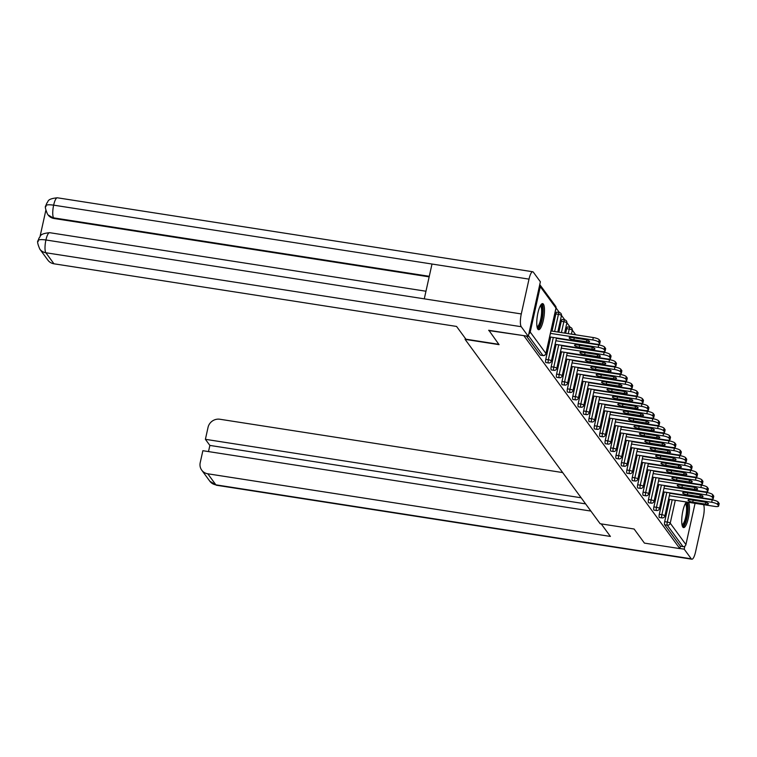 <?xml version="1.0" encoding="UTF-8"?>
<svg xmlns="http://www.w3.org/2000/svg" width="757" height="757" viewBox="0 0 757 757"><rect width="100%" height="100%" fill="white"/><g stroke="black" fill="none" stroke-linecap="round" stroke-linejoin="round"><path stroke-width="1.14" d="M686.485 502.005A13.191 3.34 98.8 0 0 682.218 514.486A13.191 3.34 98.8 0 0 682.805 527.061A13.191 3.34 98.8 0 0 683.552 527.591A13.191 3.34 98.8 0 0 688.52 517.116A13.191 3.34 98.8 0 0 688.539 502.326M543.394 304.144A13.191 3.34 98.8 0 0 542.646 303.623A13.191 3.34 98.8 0 0 537.593 314.543A13.191 3.34 98.8 0 0 537.839 329.172A13.191 3.34 98.8 0 0 538.587 329.702A13.191 3.34 98.8 0 0 543.64 318.782A13.191 3.34 98.8 0 0 543.394 304.144M575.642 334.698L572.283 330.109M570.239 327.317L566.879 322.728M564.836 319.946L561.476 315.357M559.432 312.565L556.073 307.976M695.058 503.339L685.918 544.586A2.536 2.385 143.8 0 1 682.956 546.611L680.373 546.213L679.843 548.617L644.425 543.11L634.101 529.011L600.15 523.73L465.091 339.373L465.309 338.379M528.85 333.79A2.536 2.385 -36.2 0 0 530.212 332.03L540.28 286.629A2.536 2.385 -36.2 0 0 539.76 284.585M540.678 355.137A2.536 0.643 -81.2 0 1 540.507 355.184A2.536 0.643 -81.2 0 1 540.366 355.08L526.418 336.042M465.091 339.373L499.052 344.653L488.804 330.194M488.729 330.554L524.213 335.701M679.843 548.617L524.137 336.07M680.373 546.213L664.674 524.781A2.536 0.643 -81.2 0 1 664.693 521.668L669.633 499.383M659.584 517.457A2.536 0.643 -81.2 0 1 659.413 517.504A2.536 0.643 -81.2 0 1 659.271 517.409A2.536 0.643 -81.2 0 1 659.29 514.287L664.23 492.003M654.18 510.076A2.536 0.643 -81.2 0 1 654.01 510.133A2.536 0.643 -81.2 0 1 653.868 510.029A2.536 0.643 -81.2 0 1 653.878 506.916L658.827 484.622M648.777 502.695A2.536 0.643 -81.2 0 1 648.607 502.752A2.536 0.643 -81.2 0 1 648.465 502.648A2.536 0.643 -81.2 0 1 648.475 499.535L653.414 477.251M643.365 495.324A2.536 0.643 -81.2 0 1 643.204 495.371A2.536 0.643 -81.2 0 1 643.062 495.277A2.536 0.643 -81.2 0 1 643.072 492.154L648.011 469.87M637.962 487.943A2.536 0.643 -81.2 0 1 637.791 487.991A2.536 0.643 -81.2 0 1 637.649 487.896A2.536 0.643 -81.2 0 1 637.668 484.773L642.608 462.489M632.559 480.563A2.536 0.643 -81.2 0 1 632.388 480.619A2.536 0.643 -81.2 0 1 632.246 480.515A2.536 0.643 -81.2 0 1 632.265 477.402L637.205 455.108M627.156 473.182A2.536 0.643 -81.2 0 1 626.985 473.239A2.536 0.643 -81.2 0 1 626.843 473.134A2.536 0.643 -81.2 0 1 626.853 470.021L631.802 447.737M621.752 465.81A2.536 0.643 -81.2 0 1 621.582 465.858A2.536 0.643 -81.2 0 1 621.44 465.763A2.536 0.643 -81.2 0 1 621.45 462.641L626.389 440.356M616.34 458.43A2.536 0.643 -81.2 0 1 616.179 458.477A2.536 0.643 -81.2 0 1 616.037 458.382A2.536 0.643 -81.2 0 1 616.047 455.269L620.986 432.976M610.937 451.049A2.536 0.643 -81.2 0 1 610.767 451.106A2.536 0.643 -81.2 0 1 610.625 451.002A2.536 0.643 -81.2 0 1 610.644 447.889L615.583 425.595M605.534 443.668A2.536 0.643 -81.2 0 1 605.363 443.725A2.536 0.643 -81.2 0 1 605.221 443.621A2.536 0.643 -81.2 0 1 605.24 440.508L610.18 418.224M600.131 436.297A2.536 0.643 -81.2 0 1 599.96 436.344A2.536 0.643 -81.2 0 1 599.818 436.25A2.536 0.643 -81.2 0 1 599.828 433.127L604.777 410.843M594.728 428.916A2.536 0.643 -81.2 0 1 594.557 428.964A2.536 0.643 -81.2 0 1 594.415 428.869A2.536 0.643 -81.2 0 1 594.425 425.756L599.364 403.462M589.315 421.535A2.536 0.643 -81.2 0 1 589.154 421.592A2.536 0.643 -81.2 0 1 589.012 421.488A2.536 0.643 -81.2 0 1 589.022 418.375L593.961 396.081M583.912 414.155A2.536 0.643 -81.2 0 1 583.742 414.211A2.536 0.643 -81.2 0 1 583.6 414.107A2.536 0.643 -81.2 0 1 583.619 410.994L588.558 388.71M578.509 406.783A2.536 0.643 -81.2 0 1 578.339 406.831A2.536 0.643 -81.2 0 1 578.197 406.736A2.536 0.643 -81.2 0 1 578.216 403.613L583.155 381.329M573.106 399.403A2.536 0.643 -81.2 0 1 572.935 399.459A2.536 0.643 -81.2 0 1 572.794 399.355A2.536 0.643 -81.2 0 1 572.803 396.242L577.752 373.949M567.703 392.022A2.536 0.643 -81.2 0 1 567.532 392.079A2.536 0.643 -81.2 0 1 567.39 391.975A2.536 0.643 -81.2 0 1 567.4 388.861L572.339 366.568M562.29 384.651A2.536 0.643 -81.2 0 1 562.129 384.698A2.536 0.643 -81.2 0 1 561.987 384.594A2.536 0.643 -81.2 0 1 561.997 381.481L566.936 359.197M565.649 333.25L566.662 328.699A2.536 0.643 -81.2 0 1 567.57 326.901A2.536 0.643 -81.2 0 1 567.712 327.005M556.887 377.27A2.536 0.643 -81.2 0 1 556.726 377.317A2.536 0.643 -81.2 0 1 556.575 377.223A2.536 0.643 -81.2 0 1 556.594 374.1L561.533 351.816M558.846 332.191L561.249 321.318A2.536 0.643 -81.2 0 1 562.167 319.52A2.536 0.643 -81.2 0 1 562.309 319.624M551.484 369.889A2.536 0.643 -81.2 0 1 551.314 369.946A2.536 0.643 -81.2 0 1 551.172 369.842A2.536 0.643 -81.2 0 1 551.191 366.729L556.13 344.435M552.042 331.131L555.846 313.947A2.536 0.643 -81.2 0 1 556.755 312.149A2.536 0.643 -81.2 0 1 556.897 312.244M546.081 362.508A2.536 0.643 -81.2 0 1 545.911 362.565A2.536 0.643 -81.2 0 1 545.769 362.461A2.536 0.643 -81.2 0 1 545.778 359.348L550.727 337.054M598.664 342.126L599.601 343.404L600.14 341L599.203 339.723L598.664 342.126A5.072 1.202 -167.5 0 0 592.778 339.959L550.453 333.373M599.601 343.404A5.072 1.202 -167.5 0 1 599.705 343.754A5.072 1.202 -167.5 0 1 595.797 344.075L549.875 336.922M572.207 337.594A3.974 0.937 -167.5 0 0 569.141 337.849A3.974 0.937 -167.5 0 0 573.834 339.817L586.448 341.776A3.974 0.937 -167.5 0 0 589.514 341.53A3.974 0.937 -167.5 0 0 584.82 339.552L572.207 337.594M592.778 339.959L593.308 337.546L550.982 330.96M593.308 337.546A5.072 1.202 12.5 0 1 599.203 339.723M600.14 341A5.072 1.202 12.5 0 1 600.244 341.341L599.705 343.754M604.077 349.507L605.013 350.784L605.543 348.381L604.606 347.103L604.077 349.507A5.072 1.202 -167.5 0 0 598.181 347.331L555.856 340.745M605.013 350.784A5.072 1.202 -167.5 0 1 605.108 351.125A5.072 1.202 -167.5 0 1 601.2 351.447L555.278 344.303M577.61 344.974A3.974 0.937 -167.5 0 0 574.544 345.22A3.974 0.937 -167.5 0 0 579.247 347.198L591.851 349.157A3.974 0.937 -167.5 0 0 594.917 348.911A3.974 0.937 -167.5 0 0 590.223 346.933L577.61 344.974M598.181 347.331L598.721 344.927L556.395 338.341M598.721 344.927A5.072 1.202 12.5 0 1 604.606 347.103M605.543 348.381A5.072 1.202 12.5 0 1 605.647 348.722L605.108 351.125M609.48 356.888L610.416 358.165L610.946 355.752L610.01 354.484L609.48 356.888A5.072 1.202 -167.5 0 0 603.584 354.711L561.259 348.125M610.416 358.165A5.072 1.202 -167.5 0 1 610.521 358.506A5.072 1.202 -167.5 0 1 606.603 358.827L560.682 351.683M583.022 352.355A3.974 0.937 -167.5 0 0 579.957 352.601A3.974 0.937 -167.5 0 0 584.65 354.569L597.264 356.538A3.974 0.937 -167.5 0 0 600.329 356.282A3.974 0.937 -167.5 0 0 595.627 354.314L583.022 352.355M603.584 354.711L604.124 352.308L561.798 345.722M604.124 352.308A5.072 1.202 12.5 0 1 610.01 354.484M610.946 355.752A5.072 1.202 12.5 0 1 611.05 356.102L610.521 358.506M614.883 364.268L615.819 365.546L616.349 363.133L615.413 361.855L614.883 364.268A5.072 1.202 -167.5 0 0 608.997 362.092L566.671 355.506M615.819 365.546A5.072 1.202 -167.5 0 1 615.924 365.886A5.072 1.202 -167.5 0 1 612.006 366.208L566.085 359.064M588.426 359.726A3.974 0.937 -167.5 0 0 585.36 359.982A3.974 0.937 -167.5 0 0 590.053 361.95L602.667 363.918A3.974 0.937 -167.5 0 0 605.732 363.663A3.974 0.937 -167.5 0 0 601.039 361.695L588.426 359.726M608.997 362.092L609.527 359.689L567.201 353.103M609.527 359.689A5.072 1.202 12.5 0 1 615.413 361.855M616.349 363.133A5.072 1.202 12.5 0 1 616.453 363.483L615.924 365.886M620.286 371.64L621.223 372.917L621.762 370.514L620.825 369.236L620.286 371.64A5.072 1.202 -167.5 0 0 614.4 369.473L572.074 362.887M621.223 372.917A5.072 1.202 -167.5 0 1 621.327 373.267A5.072 1.202 -167.5 0 1 617.409 373.58L571.488 366.435M593.829 367.107A3.974 0.937 -167.5 0 0 590.763 367.363A3.974 0.937 -167.5 0 0 595.456 369.331L608.07 371.29A3.974 0.937 -167.5 0 0 611.136 371.044A3.974 0.937 -167.5 0 0 606.442 369.066L593.829 367.107M614.4 369.473L614.93 367.06L572.604 360.474M614.93 367.06A5.072 1.202 12.5 0 1 620.825 369.236M621.762 370.514A5.072 1.202 12.5 0 1 621.857 370.854L621.327 373.267M625.689 379.02L626.626 380.298L627.165 377.894L626.228 376.617L625.689 379.02A5.072 1.202 -167.5 0 0 619.803 376.844L577.477 370.258M626.626 380.298A5.072 1.202 -167.5 0 1 626.73 380.639A5.072 1.202 -167.5 0 1 622.822 380.96L576.9 373.816M599.232 374.488A3.974 0.937 -167.5 0 0 596.166 374.734A3.974 0.937 -167.5 0 0 600.859 376.712L613.473 378.67A3.974 0.937 -167.5 0 0 616.539 378.415A3.974 0.937 -167.5 0 0 611.845 376.447L599.232 374.488M619.803 376.844L620.333 374.441L578.007 367.855M620.333 374.441A5.072 1.202 12.5 0 1 626.228 376.617M627.165 377.894A5.072 1.202 12.5 0 1 627.269 378.235L626.73 380.639M540.649 305.232A11.421 2.886 -81.2 0 1 542.485 314.543A11.421 2.886 -81.2 0 1 538.416 327.431A11.421 2.886 -81.2 0 1 537.177 327.563M537.016 326.787A10.57 2.678 98.8 0 0 537.669 326.494A10.57 2.678 98.8 0 0 541.331 315.546A10.57 2.678 98.8 0 0 540.261 305.923M537.934 329.295A13.106 3.321 98.8 0 0 538.274 329.058A13.106 3.321 98.8 0 0 542.693 316.36A13.106 3.321 98.8 0 0 541.898 303.812M685.615 503.121A11.421 2.886 -81.2 0 1 687.451 512.432A11.421 2.886 -81.2 0 1 683.382 525.33A11.421 2.886 -81.2 0 1 682.142 525.453M681.981 524.677A10.57 2.678 98.8 0 0 682.634 524.383A10.57 2.678 98.8 0 0 686.287 513.435A10.57 2.678 98.8 0 0 685.227 503.812M682.899 527.184A13.106 3.321 98.8 0 0 683.24 526.948A13.106 3.321 98.8 0 0 687.545 514.987A13.106 3.321 98.8 0 0 687.167 502.109M498.806 344.321L465.924 339.202L456.566 326.437L53.955 263.796A10.153 9.519 143.8 0 1 47.899 260.162L39.809 249.119A10.153 9.519 143.8 0 0 45.865 252.753L53.955 263.796M529.011 279.125L432.001 264.032L424.28 298.845L521.289 313.937L529.011 279.125A10.399 2.631 98.8 0 1 532.739 271.754A10.399 2.631 98.8 0 1 533.335 272.16L540.384 281.793L528.291 336.335L488.776 330.317M521.289 313.937A10.399 2.631 98.8 0 0 521.242 326.712L528.291 336.335M45.817 210.427L40.045 236.487M429.153 276.854L54.069 218.499A10.153 9.519 143.8 0 1 48.013 214.865L54.069 218.499M425.964 291.237L49.631 232.683A10.399 2.631 98.8 0 0 45.922 239.978C40.159 239.193 37.613 239.657 38.276 241.379M39.809 249.119C37.642 244.009 37.074 241.171 38.087 240.622L39.109 237.906C40.954 236.733 38.437 233.799 49.631 232.683M532.739 271.754L57.371 197.795A10.399 2.631 98.8 0 0 53.643 205.156C47.88 204.371 45.344 204.816 46.016 206.491M57.371 197.795C46.168 198.902 48.703 201.835 46.83 203.046L45.817 205.753C44.805 206.273 45.382 209.102 47.549 214.231M601.219 523.901L610.397 536.429L207.787 473.787L215.877 484.84L691.255 558.798L684.196 549.175L679.862 548.494M562.678 472.576L219.88 419.246A10.153 9.519 -36.2 0 0 208.043 427.364L205.393 439.315L581.13 497.775M691.255 558.798A10.399 2.631 98.8 0 0 691.841 559.205A10.399 2.631 98.8 0 0 695.569 551.844L703.291 517.022A10.399 2.631 98.8 0 0 703.584 504.664M684.867 546.147L684.196 549.175M590.876 511.07L202.867 450.708L200.217 462.659A10.153 9.519 -36.2 0 0 201.731 470.163A10.153 9.519 -36.2 0 0 207.787 473.787M585.606 503.878L209.869 445.419L208.497 451.579M209.869 445.419L205.393 439.315M631.101 386.401L632.038 387.679L632.568 385.266L631.631 383.988L631.101 386.401A5.072 1.202 -167.5 0 0 625.206 384.225L582.881 377.639M632.038 387.679A5.072 1.202 -167.5 0 1 632.133 388.019A5.072 1.202 -167.5 0 1 628.225 388.341L582.303 381.197M604.635 381.859A3.974 0.937 -167.5 0 0 601.569 382.115A3.974 0.937 -167.5 0 0 606.272 384.083L618.876 386.051A3.974 0.937 -167.5 0 0 621.942 385.796A3.974 0.937 -167.5 0 0 617.248 383.827L604.635 381.859M625.206 384.225L625.746 381.821L583.42 375.235M625.746 381.821A5.072 1.202 12.5 0 1 631.631 383.988M632.568 385.266A5.072 1.202 12.5 0 1 632.672 385.616L632.133 388.019M636.505 393.782L637.441 395.059L637.971 392.646L637.034 391.369L636.505 393.782A5.072 1.202 -167.5 0 0 630.609 391.606L588.284 385.02M637.441 395.059A5.072 1.202 -167.5 0 1 637.545 395.4A5.072 1.202 -167.5 0 1 633.628 395.722L587.706 388.578M610.047 389.24A3.974 0.937 -167.5 0 0 606.982 389.495A3.974 0.937 -167.5 0 0 611.675 391.464L624.288 393.422A3.974 0.937 -167.5 0 0 627.354 393.176A3.974 0.937 -167.5 0 0 622.651 391.208L610.047 389.24M630.609 391.606L631.149 389.202L588.823 382.616M631.149 389.202A5.072 1.202 12.5 0 1 637.034 391.369M637.971 392.646A5.072 1.202 12.5 0 1 638.075 392.987L637.545 395.4M641.908 401.153L642.844 402.431L643.374 400.027L642.438 398.75L641.908 401.153A5.072 1.202 -167.5 0 0 636.022 398.986L593.696 392.4M642.844 402.431A5.072 1.202 -167.5 0 1 642.948 402.781A5.072 1.202 -167.5 0 1 639.031 403.093L593.11 395.949M615.45 396.621A3.974 0.937 -167.5 0 0 612.385 396.867A3.974 0.937 -167.5 0 0 617.078 398.844L629.692 400.803A3.974 0.937 -167.5 0 0 632.757 400.557A3.974 0.937 -167.5 0 0 628.064 398.579L615.45 396.621M636.022 398.986L636.552 396.573L594.226 389.987M636.552 396.573A5.072 1.202 12.5 0 1 642.438 398.75M643.374 400.027A5.072 1.202 12.5 0 1 643.478 400.368L642.948 402.781M647.311 408.534L648.247 409.811L648.787 407.408L647.85 406.13L647.311 408.534A5.072 1.202 -167.5 0 0 641.425 406.358L599.099 399.772M648.247 409.811A5.072 1.202 -167.5 0 1 648.352 410.152A5.072 1.202 -167.5 0 1 644.434 410.474L598.513 403.33M620.854 404.001A3.974 0.937 -167.5 0 0 617.788 404.247A3.974 0.937 -167.5 0 0 622.481 406.225L635.095 408.184A3.974 0.937 -167.5 0 0 638.16 407.928A3.974 0.937 -167.5 0 0 633.467 405.96L620.854 404.001M641.425 406.358L641.955 403.954L599.629 397.368M641.955 403.954A5.072 1.202 12.5 0 1 647.85 406.13M648.787 407.408A5.072 1.202 12.5 0 1 648.881 407.749L648.352 410.152M652.714 415.915L653.651 417.192L654.19 414.779L653.253 413.502L652.714 415.915A5.072 1.202 -167.5 0 0 646.828 413.738L604.502 407.152M653.651 417.192A5.072 1.202 -167.5 0 1 653.755 417.533A5.072 1.202 -167.5 0 1 649.847 417.855L603.925 410.71M626.257 411.373A3.974 0.937 -167.5 0 0 623.191 411.628A3.974 0.937 -167.5 0 0 627.884 413.596L640.498 415.565A3.974 0.937 -167.5 0 0 643.564 415.309A3.974 0.937 -167.5 0 0 638.87 413.341L626.257 411.373M646.828 413.738L647.358 411.335L605.032 404.749M647.358 411.335A5.072 1.202 12.5 0 1 653.253 413.502M654.19 414.779A5.072 1.202 12.5 0 1 654.294 415.129L653.755 417.533M658.126 423.295L659.063 424.563L659.593 422.16L658.656 420.883L658.126 423.295A5.072 1.202 -167.5 0 0 652.231 421.119L609.905 414.533M659.063 424.563A5.072 1.202 -167.5 0 1 659.158 424.914A5.072 1.202 -167.5 0 1 655.25 425.235L609.328 418.091M631.66 418.753A3.974 0.937 -167.5 0 0 628.594 419.009A3.974 0.937 -167.5 0 0 633.287 420.977L645.901 422.936A3.974 0.937 -167.5 0 0 648.967 422.69A3.974 0.937 -167.5 0 0 644.273 420.722L631.66 418.753M652.231 421.119L652.771 418.706L610.445 412.13M652.771 418.706A5.072 1.202 12.5 0 1 658.656 420.883M659.593 422.16A5.072 1.202 12.5 0 1 659.697 422.501L659.158 424.914M663.529 430.667L664.466 431.944L664.996 429.541L664.059 428.263L663.529 430.667A5.072 1.202 -167.5 0 0 657.634 428.5L615.309 421.914M664.466 431.944A5.072 1.202 -167.5 0 1 664.57 432.294A5.072 1.202 -167.5 0 1 660.653 432.607L614.731 425.462M637.072 426.134A3.974 0.937 -167.5 0 0 634.006 426.38A3.974 0.937 -167.5 0 0 638.7 428.358L651.313 430.317A3.974 0.937 -167.5 0 0 654.379 430.071A3.974 0.937 -167.5 0 0 649.676 428.093L637.072 426.134M657.634 428.5L658.174 426.087L615.848 419.501M658.174 426.087A5.072 1.202 12.5 0 1 664.059 428.263M664.996 429.541A5.072 1.202 12.5 0 1 665.1 429.881L664.57 432.294M668.933 438.048L669.869 439.325L670.399 436.921L669.462 435.644L668.933 438.048A5.072 1.202 -167.5 0 0 663.047 435.871L620.721 429.285M669.869 439.325A5.072 1.202 -167.5 0 1 669.973 439.666A5.072 1.202 -167.5 0 1 666.056 439.987L620.134 432.843M642.475 433.515A3.974 0.937 -167.5 0 0 639.41 433.761A3.974 0.937 -167.5 0 0 644.103 435.739L656.716 437.697A3.974 0.937 -167.5 0 0 659.782 437.442A3.974 0.937 -167.5 0 0 655.089 435.474L642.475 433.515M663.047 435.871L663.577 433.468L621.251 426.882M663.577 433.468A5.072 1.202 12.5 0 1 669.462 435.644M670.399 436.921A5.072 1.202 12.5 0 1 670.503 437.262L669.973 439.666M674.336 445.428L675.272 446.706L675.812 444.293L674.875 443.015L674.336 445.428A5.072 1.202 -167.5 0 0 668.45 443.252L626.124 436.666M675.272 446.706A5.072 1.202 -167.5 0 1 675.376 447.046A5.072 1.202 -167.5 0 1 671.459 447.368L625.537 440.224M647.878 440.886A3.974 0.937 -167.5 0 0 644.813 441.142A3.974 0.937 -167.5 0 0 649.506 443.11L662.12 445.078A3.974 0.937 -167.5 0 0 665.185 444.823A3.974 0.937 -167.5 0 0 660.492 442.854L647.878 440.886M668.45 443.252L668.98 440.848L626.654 434.263M668.98 440.848A5.072 1.202 12.5 0 1 674.875 443.015M675.812 444.293A5.072 1.202 12.5 0 1 675.906 444.643L675.376 447.046M679.739 452.8L680.675 454.077L681.215 451.674L680.278 450.396L679.739 452.8A5.072 1.202 -167.5 0 0 673.853 450.633L631.527 444.047M680.675 454.077A5.072 1.202 -167.5 0 1 680.78 454.427A5.072 1.202 -167.5 0 1 676.872 454.749L630.95 447.605M653.282 448.267A3.974 0.937 -167.5 0 0 650.216 448.523A3.974 0.937 -167.5 0 0 654.909 450.491L667.523 452.449A3.974 0.937 -167.5 0 0 670.588 452.203A3.974 0.937 -167.5 0 0 665.895 450.226L653.282 448.267M673.853 450.633L674.383 448.22L632.057 441.634M674.383 448.22A5.072 1.202 12.5 0 1 680.278 450.396M681.215 451.674A5.072 1.202 12.5 0 1 681.319 452.014L680.78 454.427M685.151 460.18L686.088 461.458L686.618 459.054L685.681 457.777L685.151 460.18A5.072 1.202 -167.5 0 0 679.256 458.013L636.93 451.427M686.088 461.458A5.072 1.202 -167.5 0 1 686.183 461.798A5.072 1.202 -167.5 0 1 682.275 462.12L636.353 454.976M658.685 455.648A3.974 0.937 -167.5 0 0 655.619 455.894A3.974 0.937 -167.5 0 0 660.312 457.871L672.926 459.83A3.974 0.937 -167.5 0 0 675.992 459.584A3.974 0.937 -167.5 0 0 671.298 457.607L658.685 455.648M679.256 458.013L679.795 455.6L637.46 449.015M679.795 455.6A5.072 1.202 12.5 0 1 685.681 457.777M686.618 459.054A5.072 1.202 12.5 0 1 686.722 459.395L686.183 461.798M690.554 467.561L691.491 468.838L692.021 466.435L691.084 465.158L690.554 467.561A5.072 1.202 -167.5 0 0 684.659 465.385L642.333 458.799M691.491 468.838A5.072 1.202 -167.5 0 1 691.595 469.179A5.072 1.202 -167.5 0 1 687.678 469.501L641.756 462.357M664.097 463.029A3.974 0.937 -167.5 0 0 661.031 463.275A3.974 0.937 -167.5 0 0 665.725 465.252L678.338 467.211A3.974 0.937 -167.5 0 0 681.404 466.955A3.974 0.937 -167.5 0 0 676.701 464.987L664.097 463.029M684.659 465.385L685.199 462.981L642.873 456.395M685.199 462.981A5.072 1.202 12.5 0 1 691.084 465.158M692.021 466.435A5.072 1.202 12.5 0 1 692.125 466.776L691.595 469.179M695.957 474.942L696.894 476.219L697.424 473.806L696.487 472.529L695.957 474.942A5.072 1.202 -167.5 0 0 690.072 472.765L647.746 466.18M696.894 476.219A5.072 1.202 -167.5 0 1 696.998 476.56A5.072 1.202 -167.5 0 1 693.081 476.882L647.159 469.737M669.5 470.4A3.974 0.937 -167.5 0 0 666.434 470.655A3.974 0.937 -167.5 0 0 671.128 472.623L683.741 474.592A3.974 0.937 -167.5 0 0 686.807 474.336A3.974 0.937 -167.5 0 0 682.114 472.368L669.5 470.4M690.072 472.765L690.602 470.362L648.276 463.776M690.602 470.362A5.072 1.202 12.5 0 1 696.487 472.529M697.424 473.806A5.072 1.202 12.5 0 1 697.528 474.156L696.998 476.56M701.361 482.313L702.297 483.591L702.827 481.187L701.9 479.91L701.361 482.313A5.072 1.202 -167.5 0 0 695.475 480.146L653.149 473.56M702.297 483.591A5.072 1.202 -167.5 0 1 702.401 483.941A5.072 1.202 -167.5 0 1 698.484 484.262L652.562 477.118M674.903 477.781A3.974 0.937 -167.5 0 0 671.837 478.036A3.974 0.937 -167.5 0 0 676.531 480.004L689.144 481.963A3.974 0.937 -167.5 0 0 692.21 481.717A3.974 0.937 -167.5 0 0 687.517 479.739L674.903 477.781M695.475 480.146L696.005 477.733L653.679 471.147M696.005 477.733A5.072 1.202 12.5 0 1 701.9 479.91M702.827 481.187A5.072 1.202 12.5 0 1 702.931 481.528L702.401 483.941M706.764 489.694L707.7 490.971L708.24 488.568L707.303 487.29L706.764 489.694A5.072 1.202 -167.5 0 0 700.878 487.517L658.552 480.941M707.7 490.971A5.072 1.202 -167.5 0 1 707.804 491.312A5.072 1.202 -167.5 0 1 703.896 491.634L657.975 484.489M680.306 485.161A3.974 0.937 -167.5 0 0 677.241 485.407A3.974 0.937 -167.5 0 0 681.934 487.385L694.548 489.344A3.974 0.937 -167.5 0 0 697.613 489.098A3.974 0.937 -167.5 0 0 692.92 487.12L680.306 485.161M700.878 487.517L701.408 485.114L659.082 478.528M701.408 485.114A5.072 1.202 12.5 0 1 707.303 487.29M708.24 488.568A5.072 1.202 12.5 0 1 708.344 488.908L707.804 491.312M712.176 497.075L713.113 498.352L713.643 495.949L712.706 494.671L712.176 497.075A5.072 1.202 -167.5 0 0 706.281 494.898L663.955 488.312M713.113 498.352A5.072 1.202 -167.5 0 1 713.208 498.693A5.072 1.202 -167.5 0 1 709.3 499.014L663.378 491.87M685.71 492.542A3.974 0.937 -167.5 0 0 682.644 492.788A3.974 0.937 -167.5 0 0 687.337 494.756L699.951 496.724A3.974 0.937 -167.5 0 0 703.016 496.469A3.974 0.937 -167.5 0 0 698.323 494.501L685.71 492.542M706.281 494.898L706.82 492.495L664.485 485.909M706.82 492.495A5.072 1.202 12.5 0 1 712.706 494.671M713.643 495.949A5.072 1.202 12.5 0 1 713.747 496.289L713.208 498.693M717.579 504.455L718.516 505.733L719.046 503.32L718.109 502.042L717.579 504.455A5.072 1.202 -167.5 0 0 711.684 502.279L669.358 495.693M718.516 505.733A5.072 1.202 -167.5 0 1 718.62 506.073A5.072 1.202 -167.5 0 1 714.703 506.395L668.781 499.251M691.122 499.913A3.974 0.937 -167.5 0 0 688.056 500.169A3.974 0.937 -167.5 0 0 692.75 502.137L705.363 504.105A3.974 0.937 -167.5 0 0 708.429 503.85A3.974 0.937 -167.5 0 0 703.726 501.882L691.122 499.913M711.684 502.279L712.223 499.875L669.898 493.29M712.223 499.875A5.072 1.202 12.5 0 1 718.109 502.042M719.046 503.32A5.072 1.202 12.5 0 1 719.15 503.67L718.62 506.073M530.212 332.03L545.911 353.462L555.979 308.052L540.28 286.629M540.366 355.08L542.949 355.487L528.433 335.673M540.507 355.184L543.091 355.591A2.536 0.643 98.8 0 1 542.949 355.487A2.536 2.385 -36.2 0 0 545.911 353.462A2.536 0.606 12.5 0 1 545.958 353.633A2.536 0.606 12.5 0 1 545.816 353.774M543.289 355.516A2.536 0.643 98.8 0 1 543.091 355.591A2.536 2.536 0 0 0 545.958 353.633L556.026 308.222A2.536 0.606 12.5 0 0 555.979 308.052A2.536 2.385 -36.2 0 0 555.6 306.178L539.902 284.755M675.301 500.263L670.219 523.163L685.918 544.586M682.956 546.611L667.267 525.188L664.674 524.781M664.693 521.668L667.277 522.075A2.536 0.606 -167.5 0 1 670.219 523.163A2.536 2.385 143.8 0 1 667.267 525.188A2.536 0.643 -81.2 0 1 667.277 522.075L672.216 499.781M675.67 474.469L678.253 474.876A2.536 0.643 98.8 0 1 678.395 474.97A2.536 2.385 143.8 0 1 678.745 475.055M545.778 359.348L548.371 359.745L553.31 337.461M554.626 331.528L558.439 314.344L555.846 313.947M555.6 306.178A2.536 2.536 0 0 1 556.026 308.222A2.536 0.606 12.5 0 1 555.903 308.364M559.489 312.65A2.536 0.643 98.8 0 0 559.347 312.546A2.536 0.643 98.8 0 0 558.439 314.344A2.536 0.606 -167.5 0 1 561.382 315.432A2.536 0.606 12.5 0 1 561.429 315.603A2.536 0.606 12.5 0 1 561.316 315.735M545.911 362.565L548.503 362.963A2.536 2.536 0 0 0 551.37 361.004A2.536 0.606 12.5 0 0 551.314 360.834A2.536 0.606 -167.5 0 0 548.371 359.745A2.536 0.643 -81.2 0 0 548.352 362.868A2.536 0.643 98.8 0 0 548.503 362.963A2.536 0.643 98.8 0 0 548.693 362.896M551.191 366.729L553.774 367.126L558.713 344.842M561.429 332.588L563.842 321.725L561.249 321.318M556.594 374.1L559.177 374.507L564.116 352.213M568.233 333.648L569.245 329.106L566.662 328.699M561.997 381.481L564.58 381.888L569.529 359.594M567.4 388.861L569.993 389.259L574.932 366.975M572.803 396.242L575.396 396.64L580.335 374.355M578.216 403.613L580.799 404.02L585.738 381.727M583.619 410.994L586.202 411.401L591.141 389.107M589.022 418.375L591.605 418.772L596.554 396.488M594.425 425.756L597.018 426.153L601.957 403.869M599.828 433.127L602.421 433.534L607.36 411.24M605.24 440.508L607.824 440.915L612.763 418.621M610.644 447.889L613.227 448.286L618.166 426.002M616.047 455.269L618.63 455.667L623.579 433.382M621.45 462.641L624.042 463.047L628.982 440.754M626.853 470.021L629.446 470.428L634.385 448.135M632.265 477.402L634.849 477.799L639.788 455.515M637.668 484.773L640.252 485.18L645.191 462.896M643.072 492.154L645.655 492.561L650.604 470.267M648.475 499.535L651.067 499.942L656.007 477.648M653.878 506.916L656.47 507.313L661.41 485.029M659.29 514.287L661.873 514.694L666.813 492.41M556.48 337.953L551.37 361.004A2.536 0.606 12.5 0 1 551.219 361.155M564.892 320.031A2.536 0.643 98.8 0 0 564.75 319.927A2.536 0.643 98.8 0 0 563.842 321.725A2.536 0.606 -167.5 0 1 566.785 322.813A2.536 0.606 12.5 0 1 566.832 322.984A2.536 0.606 12.5 0 1 566.719 323.116M551.314 369.946L553.906 370.343A2.536 2.536 0 0 0 556.774 368.385A2.536 0.606 12.5 0 0 556.717 368.214A2.536 0.606 -167.5 0 0 553.774 367.126A2.536 0.643 -81.2 0 0 553.764 370.239A2.536 0.643 98.8 0 0 553.906 370.343A2.536 0.643 98.8 0 0 554.096 370.277M561.883 345.334L556.774 368.385A2.536 0.606 12.5 0 1 556.622 368.536M570.295 327.403A2.536 0.643 98.8 0 0 570.153 327.308A2.536 0.643 98.8 0 0 569.245 329.106A2.536 0.606 -167.5 0 1 572.188 330.194A2.536 0.606 12.5 0 1 572.245 330.364A2.536 0.606 12.5 0 1 572.122 330.497M556.726 377.317L559.309 377.724A2.536 2.536 0 0 0 562.177 375.765A2.536 0.606 12.5 0 0 562.12 375.595A2.536 0.606 -167.5 0 0 559.177 374.507A2.536 0.643 -81.2 0 0 559.168 377.62A2.536 0.643 98.8 0 0 559.309 377.724A2.536 0.643 98.8 0 0 559.499 377.648M567.286 352.715L562.177 375.765A2.536 0.606 12.5 0 1 562.035 375.907M562.129 384.698L564.713 385.105A2.536 2.536 0 0 0 567.58 383.146A2.536 0.606 12.5 0 0 567.532 382.976A2.536 0.606 -167.5 0 0 564.58 381.888A2.536 0.643 -81.2 0 0 564.571 385.001A2.536 0.643 98.8 0 0 564.713 385.105A2.536 0.643 98.8 0 0 564.902 385.029M572.689 360.086L567.58 383.146A2.536 0.606 12.5 0 1 567.438 383.288M567.532 392.079L570.116 392.476A2.536 2.536 0 0 0 572.983 390.517A2.536 0.606 12.5 0 0 572.935 390.347A2.536 0.606 -167.5 0 0 569.993 389.259A2.536 0.643 -81.2 0 0 569.974 392.381A2.536 0.643 98.8 0 0 570.116 392.476A2.536 0.643 98.8 0 0 570.314 392.41M578.093 367.467L572.983 390.517A2.536 0.606 12.5 0 1 572.841 390.669M572.935 399.459L575.528 399.857A2.536 2.536 0 0 0 578.386 397.898A2.536 0.606 12.5 0 0 578.339 397.728A2.536 0.606 -167.5 0 0 575.396 396.64A2.536 0.643 -81.2 0 0 575.377 399.753A2.536 0.643 98.8 0 0 575.528 399.857A2.536 0.643 98.8 0 0 575.717 399.791M583.505 374.847L578.386 397.898A2.536 0.606 12.5 0 1 578.244 398.05M578.339 406.831L580.931 407.238A2.536 2.536 0 0 0 583.798 405.279A2.536 0.606 12.5 0 0 583.742 405.109A2.536 0.606 -167.5 0 0 580.799 404.02A2.536 0.643 -81.2 0 0 580.789 407.134A2.536 0.643 98.8 0 0 580.931 407.238A2.536 0.643 98.8 0 0 581.121 407.162M588.908 382.228L583.798 405.279A2.536 0.606 12.5 0 1 583.647 405.421M583.742 414.211L586.334 414.618A2.536 2.536 0 0 0 589.201 412.66A2.536 0.606 12.5 0 0 589.145 412.48A2.536 0.606 -167.5 0 0 586.202 411.401A2.536 0.643 -81.2 0 0 586.192 414.514A2.536 0.643 98.8 0 0 586.334 414.618A2.536 0.643 98.8 0 0 586.524 414.543M594.311 389.6L589.201 412.66A2.536 0.606 12.5 0 1 589.06 412.802M589.154 421.592L591.737 421.99A2.536 2.536 0 0 0 594.605 420.031A2.536 0.606 12.5 0 0 594.557 419.861A2.536 0.606 -167.5 0 0 591.605 418.772A2.536 0.643 -81.2 0 0 591.596 421.895A2.536 0.643 98.8 0 0 591.737 421.99A2.536 0.643 98.8 0 0 591.927 421.923M599.714 396.98L594.605 420.031A2.536 0.606 12.5 0 1 594.463 420.182M594.557 428.964L597.141 429.37A2.536 2.536 0 0 0 600.008 427.412A2.536 0.606 12.5 0 0 599.96 427.241A2.536 0.606 -167.5 0 0 597.018 426.153A2.536 0.643 -81.2 0 0 596.999 429.266A2.536 0.643 98.8 0 0 597.141 429.37A2.536 0.643 98.8 0 0 597.339 429.295M605.117 404.361L600.008 427.412A2.536 0.606 12.5 0 1 599.866 427.563M599.96 436.344L602.544 436.751A2.536 2.536 0 0 0 605.411 434.792A2.536 0.606 12.5 0 0 605.363 434.622A2.536 0.606 -167.5 0 0 602.421 433.534A2.536 0.643 -81.2 0 0 602.402 436.647A2.536 0.643 98.8 0 0 602.544 436.751A2.536 0.643 98.8 0 0 602.742 436.675M610.53 411.732L605.411 434.792A2.536 0.606 12.5 0 1 605.269 434.934M605.363 443.725L607.956 444.122A2.536 2.536 0 0 0 610.823 442.173A2.536 0.606 12.5 0 0 610.767 441.993A2.536 0.606 -167.5 0 0 607.824 440.915A2.536 0.643 -81.2 0 0 607.814 444.028A2.536 0.643 98.8 0 0 607.956 444.122A2.536 0.643 98.8 0 0 608.145 444.056M615.933 419.113L610.823 442.173A2.536 0.606 12.5 0 1 610.672 442.315M610.767 451.106L613.359 451.503A2.536 2.536 0 0 0 616.226 449.544A2.536 0.606 12.5 0 0 616.17 449.374A2.536 0.606 -167.5 0 0 613.227 448.286A2.536 0.643 -81.2 0 0 613.217 451.409A2.536 0.643 98.8 0 0 613.359 451.503A2.536 0.643 98.8 0 0 613.548 451.437M621.336 426.494L616.226 449.544A2.536 0.606 12.5 0 1 616.084 449.696M616.179 458.477L618.762 458.884A2.536 2.536 0 0 0 621.629 456.925A2.536 0.606 12.5 0 0 621.582 456.755A2.536 0.606 -167.5 0 0 618.63 455.667A2.536 0.643 -81.2 0 0 618.62 458.78A2.536 0.643 98.8 0 0 618.762 458.884A2.536 0.643 98.8 0 0 618.952 458.808M626.739 433.875L621.629 456.925A2.536 0.606 12.5 0 1 621.488 457.077M621.582 465.858L624.165 466.265A2.536 2.536 0 0 0 627.033 464.306A2.536 0.606 12.5 0 0 626.985 464.136A2.536 0.606 -167.5 0 0 624.042 463.047A2.536 0.643 -81.2 0 0 624.023 466.161A2.536 0.643 98.8 0 0 624.165 466.265A2.536 0.643 98.8 0 0 624.364 466.189M632.142 441.246L627.033 464.306A2.536 0.606 12.5 0 1 626.891 464.448M626.985 473.239L629.569 473.636A2.536 2.536 0 0 0 632.436 471.687A2.536 0.606 12.5 0 0 632.388 471.507A2.536 0.606 -167.5 0 0 629.446 470.428A2.536 0.643 -81.2 0 0 629.427 473.541A2.536 0.643 98.8 0 0 629.569 473.636A2.536 0.643 98.8 0 0 629.767 473.57M637.555 448.627L632.436 471.687A2.536 0.606 12.5 0 1 632.294 471.829M632.388 480.619L634.981 481.017A2.536 2.536 0 0 0 637.848 479.058A2.536 0.606 12.5 0 0 637.791 478.888A2.536 0.606 -167.5 0 0 634.849 477.799A2.536 0.643 -81.2 0 0 634.839 480.922A2.536 0.643 98.8 0 0 634.981 481.017A2.536 0.643 98.8 0 0 635.17 480.95M642.958 456.007L637.848 479.058A2.536 0.606 12.5 0 1 637.697 479.209M637.791 487.991L640.384 488.397A2.536 2.536 0 0 0 643.251 486.439A2.536 0.606 12.5 0 0 643.195 486.268A2.536 0.606 -167.5 0 0 640.252 485.18A2.536 0.643 -81.2 0 0 640.242 488.293A2.536 0.643 98.8 0 0 640.384 488.397A2.536 0.643 98.8 0 0 640.573 488.322M648.361 463.388L643.251 486.439A2.536 0.606 12.5 0 1 643.109 486.59M643.204 495.371L645.787 495.778A2.536 2.536 0 0 0 648.654 493.819A2.536 0.606 12.5 0 0 648.607 493.649A2.536 0.606 -167.5 0 0 645.655 492.561A2.536 0.643 -81.2 0 0 645.645 495.674A2.536 0.643 98.8 0 0 645.787 495.778A2.536 0.643 98.8 0 0 645.976 495.703M653.764 470.759L648.654 493.819A2.536 0.606 12.5 0 1 648.512 493.961M648.607 502.752L651.19 503.15A2.536 2.536 0 0 0 654.057 501.2A2.536 0.606 12.5 0 0 654.01 501.02A2.536 0.606 -167.5 0 0 651.067 499.942A2.536 0.643 -81.2 0 0 651.048 503.055A2.536 0.643 98.8 0 0 651.19 503.15A2.536 0.643 98.8 0 0 651.389 503.083M659.167 478.14L654.057 501.2A2.536 0.606 12.5 0 1 653.916 501.342M654.01 510.133L656.593 510.53A2.536 2.536 0 0 0 659.461 508.572A2.536 0.606 12.5 0 0 659.413 508.401A2.536 0.606 -167.5 0 0 656.47 507.313A2.536 0.643 -81.2 0 0 656.451 510.436A2.536 0.643 98.8 0 0 656.593 510.53A2.536 0.643 98.8 0 0 656.792 510.464M664.58 485.521L659.461 508.572A2.536 0.606 12.5 0 1 659.319 508.723M659.413 517.504L662.006 517.911A2.536 2.536 0 0 0 664.873 515.952A2.536 0.606 12.5 0 0 664.816 515.782A2.536 0.606 -167.5 0 0 661.873 514.694A2.536 0.643 -81.2 0 0 661.855 517.807A2.536 0.643 98.8 0 0 662.006 517.911A2.536 0.643 98.8 0 0 662.195 517.835M669.983 492.902L664.873 515.952A2.536 0.606 12.5 0 1 664.722 516.104M678.944 475.084A2.536 2.536 0 0 0 678.253 474.876A2.536 0.643 98.8 0 0 678.054 474.942M573.834 339.817L574.26 337.915M586.448 341.776L586.845 340.007M579.247 347.198L579.663 345.287M591.851 349.157L592.248 347.387M584.65 354.569L585.066 352.667M597.264 356.538L597.652 354.759M590.053 361.95L590.479 360.048M602.667 363.918L603.055 362.139M595.456 369.331L595.882 367.429M608.07 371.29L608.467 369.52M600.859 376.712L601.285 374.8M613.473 378.67L613.87 376.891M521.242 326.712L45.865 252.753A10.399 2.631 98.8 0 1 45.922 239.978L424.28 298.845M429.276 276.305L53.596 217.855A10.399 2.631 98.8 0 1 53.643 205.156L432.001 264.032M201.731 470.163L209.821 481.206A10.153 9.519 143.8 0 0 215.877 484.84A10.399 2.631 98.8 0 0 216.464 485.246L691.841 559.205M606.272 384.083L606.688 382.181M618.876 386.051L619.273 384.272M611.675 391.464L612.091 389.562M624.288 393.422L624.676 391.653M617.078 398.844L617.504 396.942M629.692 400.803L630.079 399.034M622.481 406.225L622.907 404.314M635.095 408.184L635.492 406.405M627.884 413.596L628.31 411.694M640.498 415.565L640.895 413.786M633.287 420.977L633.713 419.075M645.901 422.936L646.298 421.166M638.7 428.358L639.116 426.456M651.313 430.317L651.701 428.547M644.103 435.739L644.519 433.827M656.716 437.697L657.104 435.918M649.506 443.11L649.932 441.208M662.12 445.078L662.517 443.299M654.909 450.491L655.335 448.589M667.523 452.449L667.92 450.68M660.312 457.871L660.738 455.969M672.926 459.83L673.323 458.061M665.725 465.252L666.141 463.341M678.338 467.211L678.726 465.432M671.128 472.623L671.544 470.722M683.741 474.592L684.129 472.813M676.531 480.004L676.957 478.102M689.144 481.963L689.532 480.193M681.934 487.385L682.36 485.483M694.548 489.344L694.945 487.574M687.337 494.756L687.763 492.854M699.951 496.724L700.348 494.946M692.75 502.137L693.166 500.235M705.363 504.105L705.751 502.326M556.755 312.149L559.347 312.546A2.536 2.536 0 0 1 561.429 315.603L557.795 332.02M562.167 319.52L564.75 319.927A2.536 2.536 0 0 1 566.832 322.984L564.599 333.08M567.57 326.901L570.153 327.308A2.536 2.536 0 0 1 572.245 330.364L571.403 334.14M572.973 334.282L575.557 334.679A2.536 2.536 0 0 1 576.247 334.897M578.376 341.662L580.96 342.06A2.536 2.536 0 0 1 581.65 342.278M583.779 349.034L586.372 349.441A2.536 2.536 0 0 1 587.063 349.649M589.183 356.415L591.775 356.821A2.536 2.536 0 0 1 592.466 357.03M594.595 363.795L597.178 364.193A2.536 2.536 0 0 1 597.869 364.41M599.998 371.176L602.581 371.573A2.536 2.536 0 0 1 603.272 371.782M605.401 378.547L607.985 378.954A2.536 2.536 0 0 1 608.675 379.162M610.804 385.928L613.397 386.335A2.536 2.536 0 0 1 614.088 386.543M616.207 393.309L618.8 393.706A2.536 2.536 0 0 1 619.491 393.924M621.62 400.69L624.203 401.087A2.536 2.536 0 0 1 624.894 401.295M627.023 408.061L629.606 408.468A2.536 2.536 0 0 1 630.297 408.676M632.426 415.442L635.009 415.848A2.536 2.536 0 0 1 635.7 416.057M637.829 422.822L640.422 423.22A2.536 2.536 0 0 1 641.113 423.437M643.232 430.203L645.825 430.601A2.536 2.536 0 0 1 646.516 430.809M648.645 437.574L651.228 437.981A2.536 2.536 0 0 1 651.919 438.189M654.048 444.955L656.631 445.362A2.536 2.536 0 0 1 657.322 445.57M659.451 452.336L662.034 452.733A2.536 2.536 0 0 1 662.725 452.951M664.854 459.707L667.447 460.114A2.536 2.536 0 0 1 668.138 460.322M670.257 467.088L672.85 467.495A2.536 2.536 0 0 1 673.541 467.703M209.821 481.206L216.464 485.246"/></g></svg>

